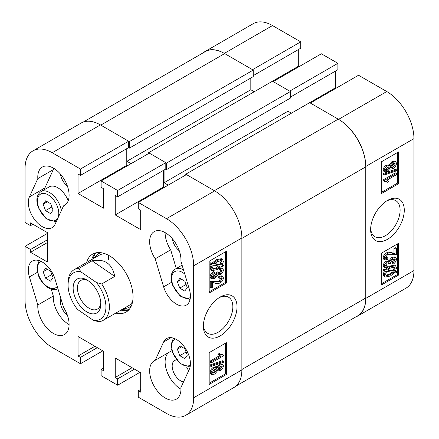 <?xml version="1.0" encoding="UTF-8"?>
<svg xmlns="http://www.w3.org/2000/svg" width="439" height="439" viewBox="0 0 439 439"><rect width="100%" height="100%" fill="white"/><g stroke="black" fill="none" stroke-linecap="round" stroke-linejoin="round"><path stroke-width="0.66" d="M220.186 297.038L220.186 297.038A23.794 13.741 120 0 0 203.361 326.182A23.794 13.741 120 0 0 220.186 335.895A23.794 13.741 120 0 0 237.016 306.751A23.794 13.741 120 0 0 220.186 297.038M203.394 324.915A20.847 12.034 120 0 0 207.68 333.316A20.847 12.034 120 0 0 218.101 332.285A20.847 12.034 120 0 0 231.721 313.912A20.847 12.034 120 0 0 228.527 297.208A20.847 12.034 120 0 0 219.11 297.697M63.534 307.377A22.148 12.786 60 0 1 64.517 334.551A22.148 12.786 60 0 1 53.443 333.453A22.148 12.786 60 0 1 37.825 304.984L29.402 276.921A19.711 11.381 -120 0 1 32.398 261.046A19.711 11.381 -120 0 1 55.111 279.314L63.534 307.377M51.253 289.175L53.317 296.04A22.148 12.786 -120 0 0 68.928 324.514A22.148 12.786 -120 0 0 69.099 324.613M172.307 238.673A12.166 7.024 -120 0 0 179.299 250.779M176.593 359.914A12.166 7.024 -120 0 0 174.7 360.474A12.166 7.024 -120 0 0 172.834 370.22A12.166 7.024 -120 0 0 180.78 380.942A12.166 7.024 -120 0 0 183.475 382.001M60.834 298.388A12.166 7.024 -120 0 0 67.441 315.361M60.456 174.096A12.166 7.024 -120 0 0 67.441 186.202M176.478 304.145A19.711 11.381 -120 0 0 186.334 305.121A19.711 11.381 -120 0 0 189.335 289.246L180.906 261.183A22.148 12.786 -120 0 0 171.836 238.141A22.148 12.786 -120 0 0 154.221 231.616A22.148 12.786 -120 0 0 155.203 258.791L163.626 286.854A19.711 11.381 -120 0 0 176.478 304.145M115.803 313.089A33.463 19.321 -120 0 0 126.097 312.063A33.463 19.321 -120 0 0 133.028 296.742A33.463 19.321 -120 0 0 118.42 263.071A33.463 19.321 -120 0 0 92.64 254.104A33.463 19.321 -120 0 0 86.598 262.511M120.966 310.11A33.463 19.321 -120 0 0 128.479 310.225M165.294 398.036A22.148 12.786 -120 0 0 176.368 399.128A22.148 12.786 -120 0 0 180.906 387.593L189.335 369.254A19.711 11.381 -120 0 0 184.248 346.733A19.711 11.381 -120 0 0 166.622 338.54A19.711 11.381 -120 0 0 163.626 341.965L155.203 360.298A22.148 12.786 -120 0 0 154.221 360.77A22.148 12.786 -120 0 0 150.829 378.517A22.148 12.786 -120 0 0 165.294 398.036M168.812 352.44A22.148 12.786 -120 0 0 166.584 370.434A22.148 12.786 -120 0 0 180.78 389.091A22.148 12.786 -120 0 0 180.95 389.19M42.259 226.65A19.711 11.381 -120 0 0 52.115 227.627A19.711 11.381 -120 0 0 55.111 224.203L63.534 205.869A22.148 12.786 -120 0 0 64.517 205.397A22.148 12.786 -120 0 0 64.517 179.825A22.148 12.786 -120 0 0 42.369 167.039A22.148 12.786 -120 0 0 37.825 178.58L29.402 196.913A19.711 11.381 -120 0 0 42.259 226.65M216.817 367.207L219.297 364.288L221.777 363.893L222.809 364.491L223.44 365.879C223.111 367.981 222.057 369.523 220.279 370.516L218.254 370.856L217.848 370.45L214.737 374.077L211.796 374.555L211.082 373.035L210.051 372.437C210.462 370.017 211.697 368.244 213.749 367.13L216.339 366.625L217.848 367.8L220.329 364.886L219.297 364.288M211.796 374.555L210.764 373.962L210.051 372.437M211.082 366.477L210.051 365.879L210.051 364.946L222.408 360.748L223.44 361.346L223.44 362.274L211.082 366.477L211.082 365.544L223.44 361.346M211.241 362.91L211.241 361.643L220.784 356.133L218.907 354.871L220.312 354.059L221.036 354.635L223.44 355.041L223.44 355.864L211.241 362.91L210.21 362.312L210.21 361.045L219.626 355.612M219.972 355.809L217.876 354.273L219.28 353.461L220.312 354.059M220.565 354.295L222.408 354.443L223.44 355.041M209.173 383.231L225.35 373.891L225.35 343.293M211.241 288.033L211.241 281.712L220.093 281.657L222.189 278.672L221.783 277.81L219.687 278.277L219.846 276.921L222.76 276.427L223.44 277.991C223.111 280.225 221.986 281.871 220.065 282.935C218.117 283.808 216.427 283.841 214.989 283.034L212.646 282.524L212.646 287.221L211.241 288.033L210.21 287.435L210.21 281.114L219.061 281.064L221.113 277.711M219.687 278.277L218.655 277.684L218.814 276.329L221.728 275.829L222.76 276.427M212.394 277.004L213.82 276.499L216.153 273.277L215.988 272.542L217.404 271.9L218.435 272.498L218.825 273.623L220.378 273.365L222.189 270.863L221.849 270.122L220.312 270.331L220.471 268.975L222.809 268.739L223.44 270.111C223.089 272.175 222.041 273.695 220.307 274.671L217.848 274.726L214.869 278.348L211.807 278.814L211.082 277.289C211.477 275.055 212.624 273.365 214.523 272.229L214.682 273.404L212.333 276.592L212.75 277.443L214.858 277.097L217.184 273.87L217.02 273.135L218.435 272.498M218.468 273.118L219.346 272.767L221.141 270.051M220.312 270.331L219.28 269.733L219.44 268.377L221.777 268.141L222.809 268.739M211.807 278.814L210.769 278.222L210.051 276.696C210.44 274.457 211.593 272.767 213.491 271.631L214.523 272.229M222.326 264.854L223.44 265.469L222.825 266.736L221.245 266.468L217.19 269.606L212.103 270.654L211.082 268.536L210.051 267.944L211.28 264.338M212.103 270.654L211.071 270.056L210.051 267.944M211.082 268.536L212.311 264.931L209.738 264.075L210.539 262.835L212.119 263.104L216.213 259.762L221.421 258.697L222.452 259.295L223.44 261.468L222.096 265.238L223.44 265.469M209.173 291.825L225.35 282.486L225.35 251.887M47.417 239.765L30.554 249.506L25.05 246.323L25.05 300.369A38.451 22.197 -120 0 0 52.236 347.463L80.458 363.755L80.458 357.401L78.049 356.007L78.049 336.537L103.516 351.238L103.516 370.714L101.107 369.32L101.107 375.68L117.63 385.217L117.63 378.857L115.221 377.469L115.221 357.994L140.689 372.7L140.689 392.17L138.28 390.781L138.28 397.141L166.502 413.434A38.451 22.197 -120 0 0 185.724 415.338A38.451 22.197 -120 0 0 193.687 397.734L193.687 265.798A38.451 22.197 -120 0 0 166.502 218.704L214.682 190.888L186.46 174.59L138.28 202.412L166.502 218.704M138.28 202.412L138.28 208.766L140.689 210.16L140.689 229.635L115.221 214.929L115.221 195.454L117.63 196.848L117.63 190.488L165.81 162.671L149.293 153.134L101.107 180.95L117.63 190.488M101.107 180.95L101.107 187.31L103.516 188.699L103.516 208.174L78.049 193.467L78.049 173.998L80.458 175.386L80.458 169.031L128.643 141.21L100.421 124.917L52.236 152.734L80.458 169.031M52.236 152.734A38.451 22.197 -120 0 0 33.013 150.829A38.451 22.197 -120 0 0 25.05 168.433L25.05 222.48L30.554 225.657L30.554 222.88L47.417 232.615L47.417 262.023L30.554 252.288L30.554 249.506M53.273 168.038A22.148 12.786 -120 0 0 53.317 169.635L44.888 187.969A19.711 11.381 -120 0 0 44.268 189.725M53.317 169.635L37.825 178.58M63.534 205.869L65.411 204.783M155.203 360.298L170.689 351.359L171.572 349.433M33.013 150.829L81.193 123.013A38.451 22.197 60 0 1 100.421 124.917M128.643 141.21L128.643 147.57L80.458 175.386M126.234 148.958L126.234 165.651L126.92 166.046M165.81 162.671L165.81 169.031L117.63 196.848M163.401 170.42L163.401 187.113L115.221 214.929M164.087 187.508L163.401 187.113M214.682 190.888A38.451 22.197 60 0 1 241.873 237.976L241.873 369.918A38.451 22.197 60 0 1 233.905 387.522L185.724 415.338M102.83 350.843L80.458 363.755M139.997 372.299L117.63 385.217M226.381 283.084L226.381 251.289L209.173 261.227L209.173 293.016L226.381 283.084L225.35 282.486M226.381 374.489L226.381 342.694L209.173 352.632L209.173 384.421L226.381 374.489L225.35 373.891M25.05 246.323L47.417 233.411M95.417 252.963A33.463 19.321 -120 0 0 91.762 259.531M126.234 165.651L78.049 193.467M32.963 224.269L30.554 225.657M47.417 242.547L30.554 252.288M132.084 367.734L115.221 377.469M134.493 369.122L117.63 378.857M140.689 389.388L138.28 390.781M94.912 346.272L78.049 356.007M97.321 347.661L80.458 357.401M103.516 367.931L101.107 369.32M188.501 371.07A12.166 7.024 -120 0 0 186.537 366.949M165.124 232.615A22.148 12.786 -120 0 0 170.689 249.851L176.286 268.492M53.317 296.04L37.825 304.984M155.203 258.791L170.689 249.851M210.769 264.668L211.571 263.433L210.539 262.835M211.571 263.433L213.151 263.702L212.119 263.104M213.151 263.702L217.245 260.36L216.213 259.762M217.245 260.36L222.452 259.295M220.993 265.052L222.035 262.242L221.316 260.695L217.261 261.617L214.314 263.905L220.993 265.052L219.961 264.454L221.004 261.644L220.702 260.486M222.035 262.242L221.004 261.644M214.676 263.548L219.961 264.454M217.173 268.35L220.082 266.264L213.403 265.118L212.492 267.768L213.178 269.222L217.173 268.35L216.142 267.752L219.05 265.672M212.761 268.833L216.142 267.752M217.832 274.803L218.156 274.99L217.848 274.726M214.858 277.097L213.82 276.499M217.184 273.87L216.153 273.277M217.02 273.135L215.988 272.542M220.378 273.365L219.346 272.767M222.189 270.863L221.157 270.27M220.471 268.975L219.44 268.377M211.082 277.289L210.051 276.696M211.241 281.712L210.21 281.114M220.093 281.657L219.061 281.064M222.189 278.672L221.157 278.074M219.846 276.921L218.814 276.329M211.241 361.643L210.21 361.045M218.907 354.871L217.876 354.273M211.082 365.544L210.051 364.946M220.329 364.886L222.809 364.491M211.082 373.035C211.494 370.609 212.728 368.842 214.781 367.728L213.749 367.13M214.781 367.728L217.371 367.224M220.279 369.248L222.189 366.603L221.849 365.901L220.362 366.131L218.435 368.787L218.776 369.501L220.279 369.248L219.248 368.65L221.141 365.813M222.189 366.603L221.157 366.005M218.452 368.985L219.248 368.65M214.737 372.81L217.184 369.479L216.789 368.645L214.786 368.99L212.333 372.31L212.739 373.172L214.737 372.81L213.705 372.217L216.103 368.508M217.184 369.479L216.153 368.881M212.388 372.706L213.705 372.217M108.735 255.405A29.204 16.863 -120 0 0 108.334 259.839M123.595 308.59A30.823 17.796 -120 0 0 131.524 305.467M122.207 309.391A33.342 19.25 -120 0 0 129.071 309.588M105.256 253.802A29.204 16.863 -120 0 0 99.329 255.163L74.12 269.716A29.204 16.863 60 0 1 78.971 268.355L92.053 260.804C104.581 258.428 112.159 263.63 114.777 276.405L101.7 283.956A29.204 16.863 60 0 1 109.278 309.116A29.204 16.863 60 0 1 103.319 320.294A29.204 16.863 60 0 1 98.462 321.655L93.233 320.234A26.768 15.453 -120 0 0 105.843 308.935A26.768 15.453 -120 0 0 96.465 282.54L80.765 271.763A26.768 15.453 -120 0 0 68.067 285.07A26.768 15.453 -120 0 0 77.527 309.457L93.233 320.234M103.319 320.294L128.528 305.742A29.204 16.863 -120 0 0 132.671 301.286M101.063 252.705A30.823 17.796 -120 0 0 94.39 258.011M96.267 252.771A33.342 19.25 -120 0 0 93.002 258.812M148.601 153.529L148.601 152.734L166.502 163.067L166.502 169.624L165.64 169.13M126.92 148.563L126.92 161.278L131.052 163.665M83.262 122.053L205.194 51.654A38.939 22.482 60 0 1 224.664 53.585L100.761 125.115L129.329 141.61L129.329 148.168L128.468 147.669M365.769 166.842L365.769 297.988L241.873 369.517L241.873 238.377L365.769 166.842A38.939 22.482 60 0 0 338.239 119.156L309.671 102.666L335.484 87.762L335.484 71.069M338.239 119.156L214.336 190.685L185.774 174.195L185.774 174.991M168.219 185.126L164.087 182.739L287.989 111.21L287.989 99.483M164.087 170.025L164.087 182.739M166.502 163.067L290.399 91.537L290.399 98.095L166.502 169.624M291.43 113.196L287.989 111.21M365.769 297.988A38.939 22.482 60 0 1 357.703 315.811L235.77 386.21M129.329 141.61L253.226 70.075L224.664 53.585M253.226 70.075L253.226 76.633L129.329 148.168M250.817 78.027L250.817 89.748L254.258 91.735M290.399 91.537L272.498 81.204L298.311 66.3L299.003 66.701M148.601 152.734L272.498 81.204M185.774 174.195L309.671 102.666M126.92 161.278L250.817 89.748M387.45 200.469L387.45 200.469A23.794 13.741 120 0 0 370.626 229.613A23.794 13.741 120 0 0 387.45 239.326A23.794 13.741 120 0 0 404.275 210.182A23.794 13.741 120 0 0 387.45 200.469M370.659 228.346A20.847 12.034 120 0 0 374.944 236.747A20.847 12.034 120 0 0 385.365 235.716A20.847 12.034 120 0 0 398.985 217.343A20.847 12.034 120 0 0 395.786 200.639A20.847 12.034 120 0 0 386.375 201.128M384.833 171.874L383.801 171.276L383.165 169.888C383.494 167.791 384.548 166.244 386.325 165.251L388.345 164.905L389.788 165.915L392.9 162.287L391.868 161.689L394.815 161.212L395.846 161.804L396.554 163.33C396.143 165.755 394.913 167.522 392.861 168.636L390.249 169.13L389.788 168.56L387.313 171.479L384.833 171.874L384.196 170.486L383.165 169.888M388.756 165.316L391.868 161.689M384.196 175.018L383.165 174.42L383.165 173.493L395.523 169.289L396.554 169.888L396.554 170.82L384.196 175.018L384.196 174.085L396.554 169.888M387.324 182.306L386.594 181.719L384.196 181.323L384.196 180.5L396.401 173.454L396.401 174.722L386.858 180.231L388.734 181.494L387.324 182.306L386.035 181.461M384.196 181.323L383.165 180.725L383.165 179.902L395.369 172.862L396.401 173.454M381.255 192.474L397.432 183.14L397.432 152.536M384.871 259.932L383.84 259.339L383.165 257.775C383.494 255.547 384.619 253.896 386.539 252.831C388.488 251.959 390.183 251.926 391.621 252.732L393.959 253.243L393.959 248.545L395.369 247.733L396.401 248.331L396.401 254.653L387.549 254.702L385.447 257.693L385.848 258.549L387.95 258.083L387.796 259.438L384.871 259.932L384.196 258.368C384.526 256.14 385.651 254.494 387.571 253.424C389.525 252.551 391.215 252.518 392.653 253.33L394.99 253.841L394.99 249.143L396.401 248.331M385.491 258.055L386.918 257.49L387.95 258.083M393.114 264.135L392.96 262.961L395.303 259.773L394.886 258.911L392.784 259.268L390.452 262.489L390.622 263.224L389.201 263.866L388.806 262.731L387.264 262.999L385.447 265.502L385.788 266.237L387.324 266.034L387.171 267.389L384.833 267.62L384.196 266.253C384.553 264.19 385.596 262.67 387.335 261.693L389.788 261.633L392.768 258.011L395.813 257.534L396.554 259.07C396.165 261.309 395.018 262.999 393.114 264.135L392.082 263.537L391.923 262.368L394.211 258.763M389.201 263.866L388.169 263.268L388.136 262.648M385.464 265.716L386.293 265.436L387.324 266.034M384.833 267.62L383.801 267.022L383.165 265.655C383.521 263.598 384.564 262.078 386.298 261.095L388.756 261.04L391.736 257.419L394.782 256.936L395.813 257.534M396.867 271.697L396.071 272.932L394.485 272.663L390.392 276.005L385.184 277.064L384.196 274.896L385.546 271.126L383.165 270.298L383.785 269.03L385.36 269.299L389.415 266.166L394.507 265.112L395.539 265.705L396.554 267.823L395.325 271.428L396.867 271.697L395.55 271.05M385.184 277.064L384.152 276.466L383.165 274.298L384.509 270.528M381.255 283.879L397.432 274.54L397.432 243.941M272.498 25.566L224.318 53.388A38.451 22.197 -120 0 0 205.095 51.478L253.276 23.662A38.451 22.197 60 0 1 272.498 25.566L300.72 41.859L300.72 48.219L253.226 75.64M298.311 49.612L298.311 66.3M337.893 63.32L289.707 91.136L273.19 81.599L321.37 53.783L337.893 63.32L337.893 69.68L290.399 97.101M336.17 88.157L335.484 87.762M413.95 138.631L365.769 166.447A38.451 22.197 -120 0 0 338.579 119.353L310.357 103.061L358.542 75.245L386.764 91.537A38.451 22.197 60 0 1 413.95 138.631L413.95 270.567A38.451 22.197 60 0 1 405.987 288.171L357.807 315.987A38.451 22.197 -120 0 0 365.769 298.383L413.95 270.567M224.318 53.388L252.54 69.68L300.72 41.859M205.095 51.478A38.451 22.197 -120 0 0 203.23 52.79M355.738 316.947A38.451 22.197 -120 0 0 357.807 315.987M365.769 166.447L365.769 298.383M381.255 253.281L381.255 285.07L398.464 275.138L398.464 243.343L381.255 253.281M381.255 161.876L381.255 193.67L398.464 183.732L398.464 151.943L381.255 161.876M397.432 183.14L398.464 183.732M397.432 274.54L398.464 275.138M384.196 270.896L384.816 269.623L383.785 269.03M384.816 269.623L386.391 269.897L385.36 269.299M386.391 269.897L390.447 266.758L389.415 266.166M390.447 266.758L395.539 265.705M384.196 274.896L383.165 274.298M390.375 274.748L393.328 272.46L386.644 271.313L385.607 274.123L386.32 275.665L390.375 274.748L389.344 274.15L392.296 271.867M385.897 275.28L389.344 274.15M395.149 268.591L394.458 267.137L390.463 268.015L387.555 270.095L394.238 271.242L395.149 268.591L394.118 267.999L393.843 266.928M394.238 271.242L393.207 270.649L394.118 267.999M387.961 269.749L393.207 270.649M388.449 260.777L389.788 261.633M392.96 262.961L391.923 262.368M395.303 259.773L394.271 259.175M389.223 263.685L388.186 263.087M384.196 266.253L383.165 265.655M387.335 261.693L386.298 261.095M392.768 258.011L391.736 257.419M394.99 249.143L393.959 248.545M384.196 258.368L383.165 257.775M387.571 253.424L386.539 252.831M394.99 253.841L393.959 253.243M384.196 180.5L383.165 179.902M384.196 174.085L383.165 173.493M384.196 170.486C384.526 168.384 385.585 166.842 387.363 165.849L386.325 165.251M387.363 165.849L389.382 165.503M392.9 162.287L395.846 161.804M387.275 170.233L389.201 167.577L388.866 166.864L387.357 167.116L385.447 169.761L385.782 170.458L387.275 170.233L386.243 169.635L388.153 166.787M389.201 167.577L388.169 166.979M385.464 169.953L386.243 169.635M392.856 167.374L395.303 164.054L394.886 163.182L392.905 163.549L390.452 166.886L390.853 167.72L392.856 167.374L391.824 166.776L394.217 163.061M395.303 164.054L394.271 163.456M390.501 167.259L391.824 166.776M85.693 311.174A19.59 11.31 -120 0 0 100.849 303.997A19.59 11.31 -120 0 0 88.299 280.828A19.59 11.31 -120 0 0 86.999 280.005A19.59 11.31 -120 0 0 73.159 287.26A19.59 11.31 -120 0 0 85.693 311.174M88.118 280.702A16.55 9.554 -120 0 0 80.875 280.428A16.55 9.554 -120 0 0 78.137 292.978A16.55 9.554 -120 0 0 88.047 307.574A16.55 9.554 -120 0 0 97.425 309.089A16.55 9.554 -120 0 0 100.805 302.674M101.7 283.956L96.465 282.54M68.067 285.07L68.067 283.084A29.204 16.863 60 0 1 68.16 280.894A29.204 16.863 60 0 1 74.12 269.716M80.765 271.763L78.971 268.355M114.777 276.405L92.053 260.804M184.731 358.641L179.765 355.661L177.361 349.252L179.93 345.822L184.896 348.802L187.299 355.211L184.731 358.641M186.098 352.007L179.765 355.661M181.587 346.815L177.361 349.252M50.507 281.147L45.541 278.167L43.143 271.763L45.705 268.333L50.672 271.307L53.075 277.717L50.507 281.147M51.873 274.512L45.541 278.167M47.363 269.321L43.143 271.763M184.731 291.079L179.765 288.105L177.361 281.695L179.93 278.266L184.896 281.245L187.299 287.649L184.731 291.079M186.098 284.445L179.765 288.105M181.587 279.259L177.361 281.695M50.507 213.59L45.541 210.61L43.143 204.201L45.705 200.771L50.672 203.751L53.075 210.16L50.507 213.59M68.204 200.766A17.033 9.834 -120 0 0 49.228 186.866L40.964 191.634A17.033 9.834 60 0 1 60.028 205.754A17.033 9.834 60 0 1 61.328 210.676M51.873 206.956L45.541 210.61M47.363 201.764L43.143 204.201M44.888 187.969L29.402 196.913M171.089 337.657L163.626 341.965M193.687 397.734L241.873 369.918M241.873 237.976L193.687 265.798M37.43 272.284L29.402 276.921M171.654 282.222L163.626 286.854M215.708 281.547L214.676 280.955M338.579 119.353L386.764 91.537M392.653 253.33L391.621 252.732M175.315 338.897A15.091 8.709 -120 0 0 172.988 352.791A15.091 8.709 -120 0 0 190.372 364.974M41.096 261.408A15.091 8.709 -120 0 0 38.764 275.297A15.091 8.709 -120 0 0 57.235 286.387M184.786 274.101A15.091 8.709 -120 0 0 173.833 272.317A15.091 8.709 -120 0 0 172.988 285.235A15.091 8.709 -120 0 0 190.372 297.412M182.097 265.14L175.188 269.123A17.033 9.834 60 0 1 183.513 269.859M38.764 207.74A15.091 8.709 -120 0 0 53.262 220.943A15.091 8.709 -120 0 0 57.449 206.621A15.091 8.709 -120 0 0 42.951 193.418A15.091 8.709 -120 0 0 38.764 207.74M218.254 370.856L217.799 370.593M387.686 180.555L386.649 179.963M390.249 169.13L389.217 168.538M190.076 366.999L180.188 363.657L172.543 352.682L171.111 344.439L173.416 338.14M58.003 288.697C51.972 292.517 41.804 285.026 38.319 275.187L36.892 266.945L39.192 260.645M190.076 299.442L180.188 296.095L172.543 285.12C169.964 277.613 170.848 272.284 175.188 269.123M56.181 221.871L46.139 218.748L38.319 207.625C35.74 200.118 36.624 194.79 40.964 191.634"/></g></svg>
